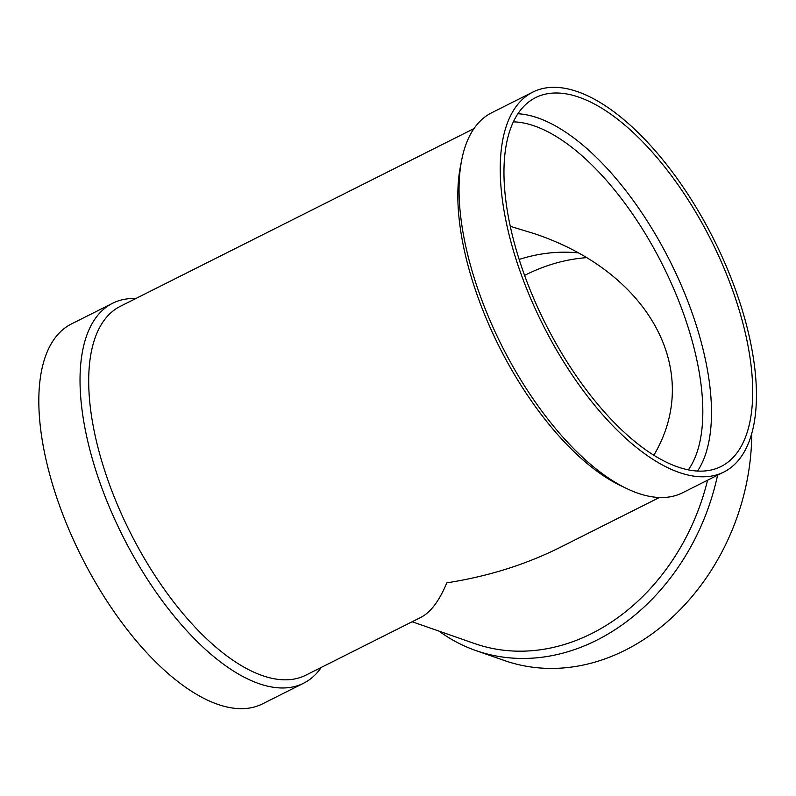 <?xml version="1.0" encoding="UTF-8"?>
<svg xmlns="http://www.w3.org/2000/svg" width="796" height="796" viewBox="0 0 796 796"><rect width="100%" height="100%" fill="white"/><g stroke="black" fill="none" stroke-linecap="round" stroke-linejoin="round"><path stroke-width="1.19" d="M473.978 128.594L120.355 306.301A206.443 92.754 63.3 0 0 98.853 450.874A206.443 92.754 63.3 0 0 305.754 675.217L420.935 617.328C430.716 612.293 439.342 600.801 446.805 582.851C487.809 576.443 525.44 564.692 559.697 547.598L659.367 497.51M532.842 92.077L491.649 112.783A212.631 95.54 63.3 0 0 461.67 160.135L460.377 166.772A206.443 92.754 63.3 0 0 467.978 265.376A206.443 92.754 63.3 0 0 620.621 485.64L626.711 488.565A212.631 95.54 63.3 0 0 682.6 492.764L723.803 472.058A212.631 95.54 63.3 0 0 713.694 239.168A212.631 95.54 63.3 0 0 532.842 92.077A212.631 95.54 63.3 0 0 510.694 240.989A212.631 95.54 63.3 0 0 723.803 472.058M461.67 160.135A212.631 95.54 63.3 0 0 469.501 261.695A212.631 95.54 63.3 0 0 626.711 488.565M514.117 242.183A206.443 92.754 63.3 0 0 721.017 466.526A206.443 92.754 63.3 0 0 711.206 240.422A206.443 92.754 63.3 0 0 535.628 97.609A206.443 92.754 63.3 0 0 514.117 242.183M697.515 471.093A206.443 92.754 63.3 0 0 670.003 261.128A206.443 92.754 63.3 0 0 517.937 113.748M688.311 469.909A200.244 89.978 63.3 0 0 662.58 264.859A200.244 89.978 63.3 0 0 513.4 121.848M653.805 455.292C703.445 371.832 650.014 272.421 534.753 233.795L510.286 226.313M135.867 298.51A212.631 95.54 63.3 0 0 112.634 303.246L71.441 323.952A212.631 95.54 63.3 0 0 49.282 472.864A212.631 95.54 63.3 0 0 262.391 703.933L303.584 683.237A212.631 95.54 63.3 0 0 321.266 667.416M112.634 303.246A212.631 95.54 63.3 0 0 90.485 452.158A212.631 95.54 63.3 0 0 303.584 683.237M577.986 252.849A200.244 162.265 -70.7 0 0 519.151 259.436M412.149 621.746L474.595 643.556A206.443 167.279 -70.7 0 0 707.564 480.217M439.044 631.138A212.631 172.304 -70.7 0 0 475.978 650.601A212.631 172.304 -70.7 0 0 717.584 475.182M475.978 650.601L504.525 660.571A212.631 172.304 -70.7 0 0 751.762 433.293M586.433 257.675A206.443 167.279 -70.7 0 0 525.45 274.978A206.443 167.279 -70.7 0 0 524.584 275.416"/></g></svg>
